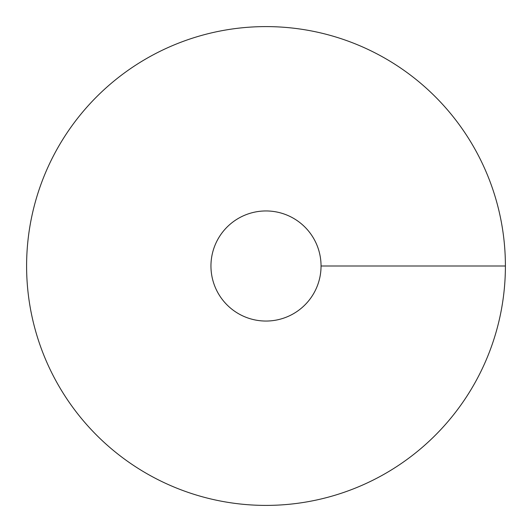 <?xml version="1.0" encoding="UTF-8"?>
<svg xmlns="http://www.w3.org/2000/svg" width="532" height="532" viewBox="0 0 532 532"><rect width="100%" height="100%" fill="white"/><g stroke="black" fill="none" stroke-linecap="round" stroke-linejoin="round"><path stroke-width="0.8" d="M266 505.4A239.4 239.4 0 0 0 473.327 146.3A239.4 239.4 0 0 0 58.673 146.3A239.4 239.4 0 0 0 266 505.4M266 321.049A55.049 55.049 0 0 0 313.674 238.476A55.049 55.049 0 0 0 218.326 238.476A55.049 55.049 0 0 0 266 321.049M505.4 266L321.049 266"/></g></svg>
